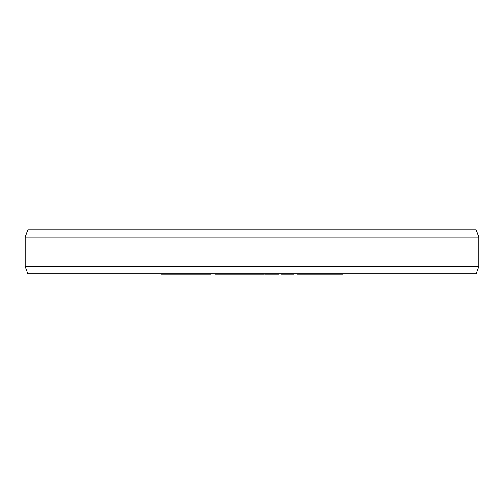 <?xml version="1.0" encoding="UTF-8"?>
<svg xmlns="http://www.w3.org/2000/svg" width="504" height="504" viewBox="0 0 504 504"><rect width="100%" height="100%" fill="white"/><g stroke="black" fill="none" stroke-linecap="round" stroke-linejoin="round"><path stroke-width="0.76" d="M162.855 273.767L162.855 274.132L161.318 274.132L161.318 273.767M166.452 273.767L166.452 274.132L162.855 274.132M168.506 273.767L168.506 274.132L166.452 274.132M172.103 273.767L172.103 274.132L168.506 274.132M173.641 273.767L173.641 274.132L172.103 274.132M210.666 273.767L210.666 274.132L173.641 274.132M216.852 273.767L216.852 274.132L214.988 274.132L214.988 273.767M264.436 273.767L264.436 274.132L217.369 274.132L217.369 273.767L217.369 274.132M278.819 273.767L278.819 274.132L264.953 274.132L264.953 273.767M294.053 273.767L294.053 274.132L281.503 274.132L281.503 273.767M342.682 273.767L342.682 274.132L297.448 274.132L297.448 273.767M177.32 273.767L177.32 274.132M178.964 273.767L178.964 274.132M182.807 273.767L182.807 274.132M185.006 273.767L185.006 274.132M188.849 273.767L188.849 274.132M190.499 273.767L190.499 274.132M194.393 273.767L194.393 274.132M196.125 273.767L196.125 274.132M200.164 273.767L200.164 274.132M202.469 273.767L202.469 274.132M206.508 273.767L206.508 274.132M208.24 273.767L208.24 274.132M216.462 273.767L216.462 274.132M230.221 273.767L230.221 274.132M229.333 273.767L229.333 274.132M217.734 273.767L217.734 274.132M218.692 273.767L218.692 274.132M219.776 273.767L219.776 274.132M221.212 273.767L221.212 274.132M223.902 273.767L223.902 274.132M225.458 273.767L225.458 274.132M226.775 273.767L226.775 274.132M228.211 273.767L228.211 274.132M228.803 273.767L228.803 274.132M232.111 273.767L232.111 274.132M234.845 273.767L234.845 274.132M240.458 273.767L240.458 274.132M243.961 273.767L243.961 274.132M246.695 273.767L246.695 274.132M247.874 273.767L247.874 274.132M250.324 273.767L250.324 274.132M250.778 273.767L250.778 274.132M253.525 273.767L253.525 274.132M260.751 273.767L260.751 274.132M261.141 273.767L261.141 274.132M262.968 273.767L262.968 274.132M266.862 273.767L266.862 274.132M274.113 273.767L274.113 274.132M275.581 273.767L275.581 274.132M276.671 273.767L276.671 274.132M277.414 273.767L277.414 274.132M277.597 273.767L277.597 274.132M293.139 273.767L293.139 274.132M281.856 273.767L281.856 274.132M297.707 273.767L297.707 274.132M299.332 273.767L299.332 274.132M300.163 273.767L300.163 274.132M301.165 273.767L301.165 274.132M302.74 273.767L302.74 274.132M304.101 273.767L304.101 274.132M305.638 273.767L305.638 274.132M308.215 273.767L308.215 274.132M309.532 273.767L309.532 274.132M310.458 273.767L310.458 274.132M311.17 273.767L311.17 274.132M320.204 273.767L320.204 274.132M318.704 273.767L318.704 274.132M322.396 273.767L322.396 274.132M323.625 273.767L323.625 274.132M324.444 273.767L324.444 274.132M324.986 273.767L324.986 274.132M311.567 273.767L311.567 274.132M313.633 273.767L313.633 274.132M314.591 273.767L314.591 274.132M315.687 273.767L315.687 274.132M317.331 273.767L317.331 274.132M330.359 273.767L330.359 274.132M332.671 273.767L332.671 274.132M340.37 273.767L340.37 274.132M231.191 273.767L231.191 274.132M249.058 273.767L249.058 274.132M250.217 273.767L250.217 274.132M263.579 273.767L263.579 274.132M263.932 273.767L263.932 274.132M264.304 273.767L264.304 274.132M277.78 273.767L277.78 274.132M278.599 273.767L278.599 274.132M478.8 237.182L476.135 229.868L27.865 229.868L25.2 237.182L478.8 237.182L478.8 266.452L25.2 266.452L27.865 273.767L476.135 273.767L478.8 266.452M25.2 237.182L25.2 266.452"/></g></svg>
